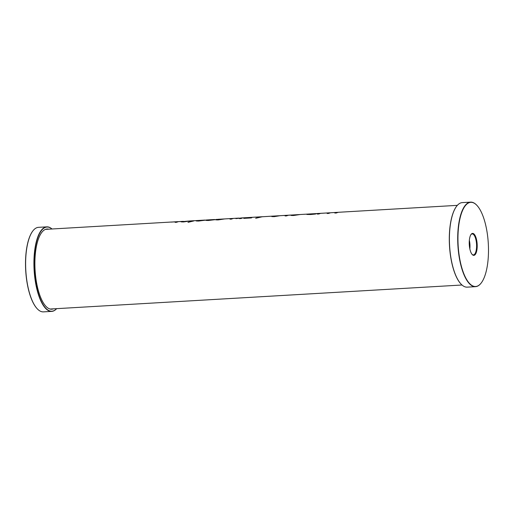 <?xml version="1.0" encoding="UTF-8"?>
<svg xmlns="http://www.w3.org/2000/svg" width="514" height="514" viewBox="0 0 514 514"><rect width="100%" height="100%" fill="white"/><g stroke="black" fill="none" stroke-linecap="round" stroke-linejoin="round"><path stroke-width="0.77" d="M476.664 205.112A42.341 15.176 86.7 0 0 476.587 205.028A42.341 15.176 86.7 0 0 470.58 202.131A42.341 15.176 86.7 0 0 457.897 245.204A42.341 15.176 86.7 0 0 475.514 286.664A42.341 15.176 86.7 0 0 481.136 283.086A42.341 15.176 86.7 0 0 481.207 282.996M458.135 245.191A42.154 15.105 -93.3 0 1 476.741 205.195A42.154 15.105 -93.3 0 1 488.3 243.507A42.154 15.105 -93.3 0 1 481.277 282.906A42.154 15.105 -93.3 0 1 458.135 245.191M475.514 286.664L467.207 287.146A42.341 15.176 -93.3 0 1 461.206 284.248A42.341 15.176 -93.3 0 1 449.589 245.686A42.341 15.176 -93.3 0 1 456.65 206.191A42.341 15.176 -93.3 0 1 462.279 202.612L470.58 202.131M469.282 244.6A10.993 3.939 86.7 0 0 472.25 254.558A10.993 3.939 86.7 0 0 477.153 244.156A10.993 3.939 86.7 0 0 471.075 234.397A10.993 3.939 86.7 0 0 469.282 244.6M456.586 206.281A42.154 15.105 86.7 0 0 456.516 206.371A42.154 15.105 86.7 0 0 449.487 245.692A42.154 15.105 86.7 0 0 461.045 284.088A42.154 15.105 86.7 0 0 461.129 284.171M469.847 248.872A10.299 3.688 86.7 0 0 469.346 240.327M469.288 241.111A10.64 3.816 -93.3 0 1 469.693 248.101M470.908 234.647A10.518 3.771 -93.3 0 1 472.128 233.915A10.518 3.771 -93.3 0 1 476.549 244.195A10.518 3.771 -93.3 0 1 473.355 254.912A10.518 3.771 -93.3 0 1 472.051 254.334M327.161 213.503L330.913 212.732M457.351 205.349L338.919 212.256A39.899 14.296 86.7 0 0 336.561 212.957L334.839 213.059L337.152 212.366M338.61 212.282L337.229 212.353A39.899 14.296 -93.3 0 0 337.19 212.359L331.222 212.706A39.899 14.296 86.7 0 0 328.864 213.406L327.142 213.503A39.899 14.296 -93.3 0 1 329.493 212.802A39.899 14.296 -93.3 0 1 329.802 212.796M337.152 212.359L331.26 212.7A39.899 14.296 86.7 0 0 331.222 212.706M334.839 213.059A39.899 14.296 -93.3 0 1 337.19 212.359M299.81 214.544L293.616 214.897L292.659 215.16L294.079 215.25L298.679 214.614M292.659 215.16L298.467 214.614M293.321 214.923L292.164 214.993M308.561 214.036L300.144 214.518L293.545 215.514C290.706 215.514 290.172 215.34 291.939 215L289.138 215.16A39.899 14.296 86.7 0 0 288.984 215.173L290.532 215.09A39.899 14.296 86.7 0 0 289.999 215.154L288.45 215.244A39.899 14.296 86.7 0 0 286.78 215.861L285.109 215.957A39.899 14.296 -93.3 0 1 286.78 215.34L282.706 215.546M278.312 215.79L273.789 216.066L273.416 216.362L274.759 216.381L278.209 215.796M273.789 216.066L273.416 216.362L274.759 216.375L278.228 215.861M279.879 215.726L274.225 216.645L271.797 216.58L272.761 216.124M272.182 216.163L271.797 216.58L272.356 216.137L262.159 216.773L255.67 218.296L259.114 217.146L262.403 216.728M255.67 218.296L261.851 216.754L247.851 217.57A39.899 14.296 86.7 0 0 246.065 217.994L251.86 217.666M243.797 218.366L246.129 217.679A39.899 14.296 -93.3 0 1 246.437 217.66M246.065 218L251.86 217.653A39.899 14.296 86.7 0 0 251.288 217.93L243.771 218.366A39.899 14.296 -93.3 0 1 246.129 217.666L243.501 217.82A39.899 14.296 86.7 0 0 241.143 218.521L239.421 218.623L241.779 217.93A39.899 14.296 -93.3 0 1 242.081 217.91M237.693 218.167L238.843 218.103M230.041 219.17L232.379 218.482A39.899 14.296 -93.3 0 1 232.688 218.463M237.776 218.161L238.188 218.129L237.776 218.161M236.157 218.251L233.986 218.379A39.899 14.296 86.7 0 0 231.634 219.08L230.021 219.17A39.899 14.296 -93.3 0 1 232.379 218.469L224.772 218.913L218.18 219.908C215.34 219.908 214.801 219.735 216.567 219.394L216.799 219.388M239.421 218.623A39.899 14.296 -93.3 0 1 241.773 217.923L235.894 218.617M214.711 219.51L208.511 219.863L207.553 220.114L208.98 220.217L213.58 219.574M207.553 220.127L213.368 219.581M208.221 219.889L207.065 219.953M217.955 219.324L208.446 220.48C205.606 220.474 205.067 220.307 206.834 219.96L198.712 221.046C195.866 221.046 195.333 220.872 197.1 220.532L197.325 220.525M182.682 221.579L189.833 220.962M180.954 221.714L182.187 221.405M198.481 220.455L190.167 220.93L183.569 221.932C180.729 221.926 180.196 221.752 181.962 221.412L179.161 221.573A39.899 14.296 86.7 0 0 179.007 221.585L180.555 221.502A39.899 14.296 86.7 0 0 180.022 221.573L178.474 221.662A39.899 14.296 86.7 0 0 176.803 222.273L175.133 222.369L176.803 221.765L171.072 222.093A39.899 14.296 -93.3 0 1 171.76 222.009L172.73 221.958M180.954 221.707L181.872 221.418M173.95 221.881L177.336 221.682A39.886 14.296 -93.3 0 1 177.491 221.682L180.555 221.495M171.078 222.099L177.336 221.682A39.899 14.296 -93.3 0 1 177.491 221.669A39.899 14.296 -93.3 0 1 177.799 221.662M171.772 222.016L171.772 222.003A39.899 14.296 -93.3 0 1 171.772 222.003L45.489 229.372M176.803 221.765L176.803 221.759A39.899 14.296 -93.3 0 0 175.133 222.369M188.002 222.356L191.626 221.059L193.804 220.936L188.002 222.35L191.626 221.052L193.804 220.924M204.977 220.076L198.777 220.429L197.819 220.692L199.246 220.782L203.846 220.146M197.819 220.679L203.634 220.146M224.445 218.945L218.251 219.292L217.287 219.549L218.713 219.651L223.314 219.009M217.287 219.555L223.102 219.015M283.927 215.462L287.313 215.27A39.886 14.296 -93.3 0 1 287.467 215.263A39.899 14.296 -93.3 0 1 287.776 215.25M281.049 215.674A39.899 14.296 -93.3 0 1 281.736 215.591L287.313 215.27A39.899 14.296 -93.3 0 1 287.467 215.257L283.439 215.494M285.109 215.964L286.78 215.34M287.467 215.263L290.532 215.083M281.736 215.591A39.899 14.296 -93.3 0 1 281.749 215.591L280.413 215.668M308.92 214.004L311.221 214.242L317.382 213.516M317.183 213.535L312.782 213.792A39.899 14.296 -93.3 0 0 312.306 213.83L312.891 213.785M317.601 213.503A39.899 14.296 86.7 0 0 317.491 213.503A39.899 14.296 86.7 0 0 315.455 214.042L310.732 214.511L306.884 214.46L307.333 214.107M308.811 214.01L312.782 213.779A39.899 14.296 -93.3 0 1 312.891 213.773M315.313 213.663L315.313 213.657A39.899 14.296 -93.3 0 0 314.048 214.01L308.612 214.216M321.404 213.284L325.645 213.047L321.404 213.278M317.324 214.081L319.657 213.387A39.899 14.296 -93.3 0 1 319.965 213.368M329.493 212.802L320.839 213.342A39.899 14.296 86.7 0 0 319.027 213.978L317.299 214.081A39.899 14.296 -93.3 0 1 319.657 213.381L317.491 213.503M51.728 311.388L43.427 311.869A42.341 15.176 -93.3 0 1 37.419 308.972A42.341 15.176 -93.3 0 1 25.809 270.409A42.341 15.176 -93.3 0 1 32.87 230.914A42.341 15.176 -93.3 0 1 38.492 227.336L46.793 226.854A42.341 15.176 86.7 0 0 34.11 269.921A42.341 15.176 86.7 0 0 51.728 311.388A42.341 15.176 86.7 0 0 56.656 308.651M32.8 231.004A42.154 15.105 86.7 0 0 32.729 231.094A42.154 15.105 86.7 0 0 25.7 270.415A42.154 15.105 86.7 0 0 37.265 308.805A42.154 15.105 86.7 0 0 37.342 308.888M52.004 228.993A42.341 15.176 86.7 0 0 46.793 226.854M56.624 308.657A42.154 15.105 -93.3 0 1 34.348 269.908A42.154 15.105 -93.3 0 1 51.978 228.993M53.379 308.843A40.156 14.392 -93.3 0 1 51.773 309.197A40.156 14.392 -93.3 0 1 35.061 269.869A40.156 14.392 -93.3 0 1 47.095 229.019A40.156 14.392 -93.3 0 1 48.734 229.18M278.524 215.796L280.368 215.681M273.84 216.06L272.401 216.143M262.776 216.709L261.851 216.76M247.542 217.595L246.129 217.679M243.193 217.846L241.779 217.93M238.914 218.097L238.188 218.142M237.751 218.167L236.209 218.257M233.677 218.405L232.379 218.482M183.344 221.341L181.872 221.425M325.42 213.053L319.657 213.387M461.996 285.007L50.134 309.036M177.491 221.669L173.462 221.907"/></g></svg>
